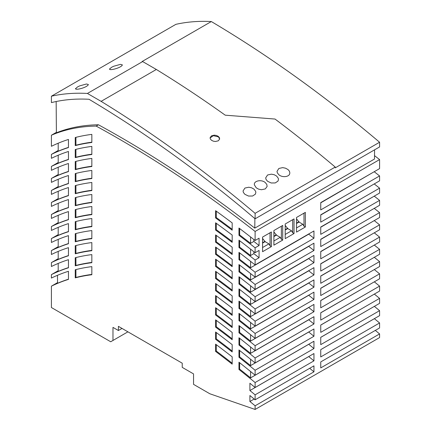 <?xml version="1.0" encoding="UTF-8"?>
<svg xmlns="http://www.w3.org/2000/svg" width="431" height="431" viewBox="0 0 431 431"><rect width="100%" height="100%" fill="white"/><g stroke="black" fill="none" stroke-linecap="round" stroke-linejoin="round"><path stroke-width="0.65" d="M110.708 341.761L51.413 307.529L51.413 286.162A355.284 205.124 -120 0 1 68.454 279.39L68.454 271.288A355.284 205.124 60 0 0 51.413 278.06L51.413 274.622A355.284 205.124 -120 0 1 68.454 267.775L68.454 259.672A355.284 205.124 60 0 0 51.413 266.52L51.413 262.603A355.284 205.124 -120 0 1 68.454 255.75L68.454 247.653A355.284 205.124 60 0 0 51.413 254.5L51.413 250.578A355.284 205.124 -120 0 1 68.454 243.73L68.454 235.628A355.284 205.124 60 0 0 51.413 242.481L51.413 238.558A355.284 205.124 -120 0 1 68.454 231.711L68.454 223.608A355.284 205.124 60 0 0 51.413 230.456L51.413 226.539A355.284 205.124 -120 0 1 68.454 219.686L68.454 211.583A355.284 205.124 60 0 0 51.413 218.436L51.413 214.514A355.284 205.124 -120 0 1 68.454 207.667L68.454 199.564A355.284 205.124 60 0 0 51.413 206.411L51.413 202.495A355.284 205.124 -120 0 1 68.454 195.642L68.454 187.539A355.284 205.124 60 0 0 51.413 194.392L51.413 190.47A355.284 205.124 -120 0 1 68.454 183.622L68.454 175.519A355.284 205.124 60 0 0 51.413 182.372L51.413 178.45A355.284 205.124 -120 0 1 68.454 171.597L68.454 163.5A355.284 205.124 60 0 0 51.413 170.347L51.413 166.425A355.284 205.124 -120 0 1 68.454 159.578L68.454 151.475A355.284 205.124 60 0 0 51.413 158.328L51.413 154.406A355.284 205.124 -120 0 1 68.454 147.558L68.454 139.455A355.284 205.124 60 0 0 51.413 146.303L51.413 135.215A315.433 182.119 -120 0 1 96.167 126.089A1114.027 643.187 -120 0 1 255.109 231.452L255.109 240.487L259.069 238.203L259.069 245.519L255.109 247.803L255.109 252.706L259.069 250.416L259.069 257.733L255.109 260.022L255.109 264.925L313.951 230.951L313.951 238.268L255.109 272.241L255.109 277.155L313.951 243.181L313.951 250.497L255.109 284.471L255.109 289.39L313.951 255.416L313.951 262.732L255.109 296.706L255.109 301.63L313.951 267.656L313.951 274.973L255.109 308.946L255.109 313.876L313.951 279.902L313.951 287.218L255.109 321.192L255.109 326.127L313.951 292.153L313.951 299.47L255.109 333.443L255.109 338.389L313.951 304.415L313.951 311.732L255.109 345.705L255.109 350.656L313.951 316.683L313.951 323.999L255.109 357.972L255.109 362.934L313.951 328.961L313.951 336.277L255.109 370.251L255.109 375.218L313.951 341.244L313.951 348.56L255.109 382.534L255.109 387.512L313.951 353.539L313.951 360.86L255.109 394.834L255.109 399.812L313.951 365.838L313.951 371.829L255.109 405.803L255.109 409.45L209.843 393.772L193.546 384.36L193.546 373.909L182.232 367.374L182.232 363.193L118.406 326.342L118.406 330.523L112.976 327.388L112.976 340.458L110.708 341.761M122.027 328.433L118.406 330.523M379.587 142.246L335.226 167.858L335.226 167.066A1120.266 646.791 -120 0 0 275.026 119.048L225.23 115.179A1120.266 646.791 -120 0 0 156.34 69.472L142.645 61.568A320.077 184.797 -120 0 0 142.068 61.536L211.325 21.55A1119.469 646.328 60 0 1 379.587 142.246L379.587 146.939L255.109 218.808L242.023 207.758A1113.866 643.095 -120 0 0 89.018 99.275A313.676 181.101 -120 0 0 54.128 101.958L51.413 102.589L51.413 96.205A320.077 184.797 -120 0 1 87.423 93.452L142.645 61.568M211.325 21.55A320.077 184.797 -120 0 0 175.891 24.335L51.413 96.205M127.91 331.832L112.976 340.458M374.205 171.727A1094.487 631.905 -120 0 1 379.587 175.934L320.745 209.908L320.745 202.592L379.587 168.618L379.587 159.583A1114.027 643.187 -120 0 0 374.523 155.639M379.587 175.934L379.587 180.837L320.745 214.81L320.745 222.127L379.587 188.153A1079.763 623.404 -120 0 0 374.216 183.935M379.587 188.153L379.587 193.056L320.745 227.029L320.745 234.351L379.587 200.377A1065.044 614.908 -120 0 0 374.232 196.153M379.587 200.377L379.587 205.285L320.745 239.259L320.745 246.575L379.587 212.602A1050.325 606.412 -120 0 0 374.243 208.372M379.587 212.602L379.587 217.52L320.745 251.494L320.745 258.81L379.587 224.837A1035.607 597.91 -120 0 0 374.253 220.602M379.587 224.837L379.587 229.761L320.745 263.734L320.745 271.051L379.587 237.077A1020.888 589.414 -120 0 0 374.264 232.832M379.587 237.077L379.587 242.006L320.745 275.98L320.745 283.296L379.587 249.323A1006.169 580.913 -120 0 0 374.28 245.072M255.109 409.45L379.587 337.581L379.587 333.933L320.745 367.907L320.745 361.916L379.587 327.943L379.587 322.964L320.745 356.938L320.745 349.622L379.587 315.643L379.587 310.665L320.745 344.638L320.745 337.322L379.587 303.349L379.587 298.381L320.745 332.355L320.745 325.039L379.587 291.065L379.587 286.103L320.745 320.082L320.745 312.761L379.587 278.787L379.587 273.836L320.745 307.809L320.745 300.493L379.587 266.52L379.587 261.579L320.745 295.553L320.745 288.237L379.587 254.258L379.587 249.323M379.587 261.579A991.451 572.416 -120 0 0 374.291 257.318M379.587 273.836A976.732 563.92 -120 0 0 374.307 269.569M379.587 286.103A962.014 555.424 -120 0 0 374.318 281.831M379.587 298.381A947.3 546.923 -120 0 0 374.334 294.098M379.587 310.665A932.582 538.427 -120 0 0 374.35 306.371M379.587 322.964A917.858 529.925 -120 0 0 374.383 318.676L374.383 318.649M379.587 333.933A904.734 522.35 -120 0 0 375.326 330.405M215.592 222.8L215.592 230.068A1079.752 623.398 -120 0 1 232.18 242.346L232.18 235.057A1088.582 628.495 60 0 0 215.592 222.8M215.592 295.58L215.592 302.837A991.435 572.411 -120 0 1 232.18 315.363L232.18 308.079A1000.238 577.492 60 0 0 215.592 295.58M91.835 190.577A355.284 205.124 -120 0 0 75.242 193.702L75.242 185.599A355.284 205.124 60 0 1 91.835 182.475L91.835 190.577M232.18 230.192A1094.471 631.894 -120 0 0 215.592 217.946L215.592 210.678A1103.306 636.996 60 0 1 232.18 222.902L232.18 230.192M232.18 278.835A1035.596 597.905 -120 0 0 215.592 266.439L215.592 259.176A1044.41 602.991 60 0 1 232.18 271.552L232.18 278.835M91.835 250.686A355.284 205.124 -120 0 0 75.242 253.811L75.242 245.708A355.284 205.124 60 0 1 91.835 242.583L91.835 250.686M75.242 173.58A355.284 205.124 60 0 1 91.835 170.455L91.835 178.553A355.284 205.124 -120 0 0 75.242 181.677L75.242 173.58M232.18 254.505A1065.033 614.902 -120 0 0 215.592 242.184L215.592 234.922A1073.858 619.993 60 0 1 232.18 247.216L232.18 254.505M232.18 327.549A976.716 563.91 -120 0 0 215.592 314.975L215.592 307.718A985.514 568.99 60 0 1 232.18 320.265L232.18 327.549M91.835 274.73A355.284 205.124 -120 0 0 75.242 277.855L75.242 269.752A355.284 205.124 60 0 1 91.835 266.627L91.835 274.73M91.835 166.533A355.284 205.124 -120 0 0 75.242 169.658L75.242 161.555A355.284 205.124 60 0 1 91.835 158.43L91.835 166.533M232.18 303.187A1006.153 580.907 -120 0 0 215.592 290.699L215.592 283.442A1014.962 585.993 60 0 1 232.18 295.898L232.18 303.187M232.18 364.136A932.565 538.416 -120 0 0 215.592 351.416L215.592 344.17A941.347 543.486 60 0 1 232.18 356.857L232.18 364.136M75.242 149.535L75.242 157.638A355.284 205.124 -120 0 1 91.835 154.513L91.835 146.411A355.284 205.124 60 0 0 75.242 149.535M75.242 209.644A355.284 205.124 60 0 1 91.835 206.519L91.835 214.622A355.284 205.124 -120 0 0 75.242 217.747L75.242 209.644M75.242 137.511A355.284 205.124 60 0 1 91.835 134.386L91.835 142.489A355.284 205.124 -120 0 0 75.242 145.613L75.242 137.511M75.242 221.663L75.242 229.766A355.284 205.124 -120 0 1 91.835 226.641L91.835 218.539A355.284 205.124 60 0 0 75.242 221.663M215.592 332.015L215.592 339.267A947.284 546.917 -120 0 1 232.18 351.938L232.18 344.655A956.066 551.987 60 0 0 215.592 332.015M232.18 291.011A1020.872 589.403 -120 0 0 215.592 278.566L215.592 271.304A1029.686 594.494 60 0 1 232.18 283.722L232.18 291.011M215.592 319.867L215.592 327.118A961.997 555.414 -120 0 1 232.18 339.741L232.18 332.457A970.79 560.489 60 0 0 215.592 319.867M75.242 257.733A355.284 205.124 60 0 1 91.835 254.608L91.835 262.705A355.284 205.124 -120 0 0 75.242 265.83L75.242 257.733M215.592 247.044L215.592 254.312A1050.315 606.401 -120 0 1 232.18 266.67L232.18 259.381A1059.134 611.492 60 0 0 215.592 247.044M75.242 197.619A355.284 205.124 60 0 1 91.835 194.5L91.835 202.597A355.284 205.124 -120 0 0 75.242 205.722L75.242 197.619M91.835 238.666A355.284 205.124 -120 0 0 75.242 241.786L75.242 233.688A355.284 205.124 60 0 1 91.835 230.563L91.835 238.666M255.109 405.803A904.734 522.35 -120 0 0 249.905 401.493L249.905 395.518A911.899 526.488 60 0 1 255.109 399.812M255.109 394.834A917.858 529.925 -120 0 0 249.905 390.545L249.905 383.234L255.109 387.512M255.109 382.534A932.582 538.427 -120 0 0 238.968 369.475L238.968 362.196A941.347 543.486 60 0 1 255.109 375.218M255.109 370.251A947.3 546.923 -120 0 0 238.968 357.251L238.968 349.972A956.066 551.987 60 0 1 255.109 362.934M255.109 357.972A962.014 555.424 -120 0 0 238.968 345.032L238.968 337.753A970.79 560.489 60 0 1 255.109 350.656M255.109 345.705A976.732 563.92 -120 0 0 238.968 332.824L238.968 325.54A985.514 568.99 60 0 1 255.109 338.389M255.109 333.443A991.451 572.416 -120 0 0 238.968 320.616L238.968 313.332A1000.238 577.492 60 0 1 255.109 326.127M255.109 321.192A1006.169 580.913 -120 0 0 238.968 308.418L238.968 301.129A1014.962 585.993 60 0 1 255.109 313.876M255.109 308.946A1020.888 589.414 -120 0 0 238.968 296.221L238.968 288.932A1029.686 594.494 60 0 1 255.109 301.63M255.109 296.706A1035.607 597.91 -120 0 0 238.968 284.029L238.968 276.745A1044.41 602.991 60 0 1 255.109 289.39M255.109 284.471A1050.325 606.412 -120 0 0 238.968 271.842L238.968 264.559A1059.134 611.492 60 0 1 255.109 277.155M255.109 272.241A1065.044 614.908 -120 0 0 238.968 259.667L238.968 252.377A1073.858 619.993 60 0 1 255.109 264.925M255.109 260.022A1079.763 623.404 -120 0 0 238.968 247.486L238.968 240.196A1088.582 628.495 60 0 1 255.109 252.706M255.109 247.803A1094.487 631.905 -120 0 0 238.968 235.315L238.968 228.026A1103.306 636.996 60 0 1 255.109 240.487M56.391 132.344L51.413 135.215M374.566 149.843L374.496 159.028L254.796 228.139A1114.027 643.187 -120 0 0 98.43 124.78L96.167 126.089M98.43 124.78A315.433 182.119 -120 0 0 56.391 132.791L56.159 101.522M379.587 159.583L255.109 231.452M271.401 246.607L271.401 231.975L262.576 237.066L262.576 251.704L271.401 246.607L270.043 245.826L268.912 243.865L262.576 247.523M294.034 233.543L294.034 218.905L285.209 224.001L285.209 238.639L294.034 233.543L292.676 232.756L291.545 230.795L285.209 234.453M305.353 227.008L305.353 212.37L296.528 217.466L296.528 232.104L305.353 227.008L303.995 226.221L302.864 224.265L296.528 227.924M282.72 240.072L282.72 225.44L273.895 230.537L273.895 245.169L282.72 240.072L281.362 239.291L280.231 237.33L273.895 240.988M320.745 337.371L373.704 306.748M320.745 202.834L373.704 172.017M320.745 263.891L373.704 233.155M320.745 312.847L373.704 282.186M320.745 276.12L373.704 245.406M320.745 215.031L373.704 184.231M320.745 300.601L373.704 269.919M320.745 251.672L373.704 220.92M320.745 288.355L373.704 257.657M320.745 239.453L373.704 208.685M320.745 325.103L373.704 294.465M320.745 227.239L373.704 196.455M320.745 349.643L374.383 318.676M57.485 275.301L57.544 283.275A355.284 205.124 -120 0 1 68.454 279.213M68.454 243.553A355.284 205.124 -120 0 0 58.201 247.383L58.201 239.388M58.201 246.661L51.413 250.578M68.454 231.533A355.284 205.124 -120 0 0 58.201 235.358L58.201 227.363M58.201 234.636L51.413 238.558M58.201 179.274L58.201 187.275A355.284 205.124 -120 0 1 68.454 183.444M68.454 267.597A355.284 205.124 -120 0 0 58.201 271.428L58.201 263.427M58.201 270.706L51.413 274.622M58.201 167.255L58.201 175.25A355.284 205.124 -120 0 1 68.454 171.425M58.201 191.299L58.201 199.294A355.284 205.124 -120 0 1 68.454 195.469M58.201 198.572L51.413 202.495M58.201 215.344L58.201 223.339A355.284 205.124 -120 0 1 68.454 219.514M68.454 255.578A355.284 205.124 -120 0 0 58.201 259.403L58.201 251.408M58.201 258.681L51.413 262.603M57.538 282.623L51.413 286.162M58.201 222.617L51.413 226.539M58.201 210.597L51.413 214.514M58.201 186.553L51.413 190.47M58.201 174.528L51.413 178.45M58.201 162.509L51.413 166.425M58.201 150.484L51.413 154.406M68.454 207.489A355.284 205.124 -120 0 0 58.201 211.319L58.201 203.319M68.454 147.38A355.284 205.124 -120 0 0 58.201 151.206L58.201 143.211M68.454 159.405A355.284 205.124 -120 0 0 58.201 163.23L58.201 155.235M232.18 253.6A1065.033 614.902 -120 0 0 216.27 241.796L215.592 242.184M216.27 241.796L216.27 235.418M232.18 314.452A991.435 572.411 -120 0 0 216.27 302.443L216.27 296.081M91.835 178.251A355.284 205.124 -120 0 0 75.926 181.289L75.242 181.677M232.18 277.93A1035.596 597.905 -120 0 0 216.27 266.046L215.592 266.439M216.27 266.046L216.27 259.672M216.27 302.443L215.592 302.837M313.951 348.56A932.582 538.427 -120 0 0 308.747 344.294L250.583 377.874A932.582 538.427 -120 0 0 239.647 369.081L238.968 369.475M75.926 181.289L75.926 173.407M232.18 290.101A1020.872 589.403 -120 0 0 216.27 278.178L216.27 271.805M216.27 278.178L215.592 278.566M232.18 338.82A961.997 555.414 -120 0 0 216.27 326.73L216.27 320.373M216.27 326.73L215.592 327.118M91.835 262.404A355.284 205.124 -120 0 0 75.926 265.442L75.926 257.56M75.926 265.442L75.242 265.83M250.583 236.953L250.583 243.337A1094.487 631.905 -120 0 0 239.647 234.922L239.647 228.543M259.069 245.519A1094.487 631.905 -120 0 0 253.864 241.446L250.583 243.337M239.647 234.922L238.968 235.315M250.583 322.496L250.583 328.864A991.451 572.416 -120 0 0 239.647 320.222L239.647 313.86M313.951 299.47A991.451 572.416 -120 0 0 308.747 295.283L250.583 328.864M91.835 202.295A355.284 205.124 -120 0 0 75.926 205.328L75.926 197.452M75.926 205.328L75.242 205.722M91.835 238.359A355.284 205.124 -120 0 0 75.926 241.398L75.926 233.516M75.926 241.398L75.242 241.786M232.18 241.446A1079.752 623.398 -120 0 0 216.27 229.675L216.27 223.29M216.27 229.675L215.592 230.068M250.583 310.255L250.583 316.629A1006.169 580.913 -120 0 0 239.647 308.025L239.647 301.657M313.951 287.218A1006.169 580.913 -120 0 0 308.747 283.048L250.583 316.629M239.647 308.025L238.968 308.418M250.583 261.364L250.583 267.748A1065.044 614.908 -120 0 0 239.647 259.273L239.647 252.895M313.951 238.268A1065.044 614.908 -120 0 0 308.747 234.168L250.583 267.748M91.835 190.27A355.284 205.124 -120 0 0 75.926 193.309L75.926 185.427M75.926 193.309L75.242 193.702M232.18 229.292A1094.471 631.894 -120 0 0 216.27 217.553L216.27 211.168M216.27 217.553L215.592 217.946M250.583 285.796L250.583 292.175A1035.607 597.91 -120 0 0 239.647 283.641L239.647 277.268M239.647 283.641L238.968 284.029M313.951 262.732A1035.607 597.91 -120 0 0 308.747 258.595L250.583 292.175M232.18 302.271A1006.153 580.907 -120 0 0 216.27 290.311L216.27 283.943M91.835 250.379A355.284 205.124 -120 0 0 75.926 253.417L75.926 245.535M75.926 253.417L75.242 253.811M239.647 259.273L238.968 259.667M250.583 371.517L250.583 377.874M239.647 369.081L239.647 362.735M250.583 359.249L250.583 365.612A947.3 546.923 -120 0 0 239.647 356.857L239.647 350.505M313.951 336.277A947.3 546.923 -120 0 0 308.747 332.032L250.583 365.612M239.647 356.857L238.968 357.251M232.18 326.633A976.716 563.91 -120 0 0 216.27 314.587L216.27 308.224M216.27 314.587L215.592 314.975M91.835 274.423A355.284 205.124 -120 0 0 75.926 277.462L75.926 269.58M75.926 277.462L75.242 277.855M91.835 166.226A355.284 205.124 -120 0 0 75.926 169.264L75.926 161.383M75.926 169.264L75.242 169.658M250.583 334.736L250.583 341.11A976.732 563.92 -120 0 0 239.647 332.43L239.647 326.068M239.647 332.43L238.968 332.824M313.951 311.732A976.732 563.92 -120 0 0 308.747 307.524L250.583 341.11M216.27 290.311L215.592 290.699M250.583 346.993L250.583 353.355A962.014 555.424 -120 0 0 239.647 344.644L239.647 338.287M313.951 323.999A962.014 555.424 -120 0 0 308.747 319.775L250.583 353.355M239.647 344.644L238.968 345.032M91.835 154.206A355.284 205.124 -120 0 0 75.926 157.245L75.926 149.363M75.926 157.245L75.242 157.638M91.835 214.315A355.284 205.124 -120 0 0 75.926 217.353L75.926 209.471M75.926 217.353L75.242 217.747M250.583 273.577L250.583 279.961A1050.325 606.412 -120 0 0 239.647 271.455L239.647 265.076M313.951 250.497A1050.325 606.412 -120 0 0 308.747 246.376L250.583 279.961M239.647 271.455L238.968 271.842M250.583 298.026L250.583 304.399A1020.888 589.414 -120 0 0 239.647 295.828L239.647 289.46M239.647 295.828L238.968 296.221M313.951 274.973A1020.888 589.414 -120 0 0 308.747 270.819L250.583 304.399M232.18 351.017A947.284 546.917 -120 0 0 216.27 338.874L216.27 332.522M216.27 338.874L215.592 339.267M232.18 363.214A932.565 538.416 -120 0 0 216.27 351.028L216.27 344.676M216.27 351.028L215.592 351.416M232.18 265.765A1050.315 606.401 -120 0 0 216.27 253.918L216.27 247.545M216.27 253.918L215.592 254.312M91.835 142.182A355.284 205.124 -120 0 0 75.926 145.22L75.926 137.338M75.926 145.22L75.242 145.613M91.835 226.334A355.284 205.124 -120 0 0 75.926 229.373L75.926 221.491M75.926 229.373L75.242 229.766M239.647 320.222L238.968 320.616M250.583 249.156L250.583 255.54A1079.763 623.404 -120 0 0 239.647 247.098L239.647 240.713M239.647 247.098L238.968 247.486M259.069 257.733A1079.763 623.404 -120 0 0 253.864 253.643L250.583 255.54M313.951 360.86A917.858 529.925 -120 0 0 308.747 356.572L249.905 390.545M313.951 371.829A904.734 522.35 -120 0 0 309.69 368.3M254.166 399.031L249.905 401.493M253.864 241.446L253.864 239.512M253.864 253.643L253.864 251.726M271.401 231.975L270.043 232.756L270.043 245.826M262.576 238.462L265.087 241.656L268.912 243.865M305.353 212.37L303.995 213.156L303.995 226.221M296.528 218.862L299.039 222.057L302.864 224.265M294.034 218.905L292.676 219.691L292.676 232.756M285.209 225.391L287.719 228.586L291.545 230.795M282.72 225.44L281.362 226.221L281.362 239.291M273.895 231.926L276.406 235.121L280.231 237.33M265.087 241.656L262.576 243.106M276.406 235.121L273.895 236.571M299.039 222.057L296.528 223.506M287.719 228.586L285.209 230.041M254.796 228.139L254.872 218.609M255.109 218.808L255.109 213.323A1120.266 646.791 -120 0 0 101.113 101.355L87.423 93.452M289.767 173.348C289.923 171.964 289.309 170.687 287.924 169.523L285.527 168.187L282.682 167.627L278.873 168.456L276.998 171.376L277.359 172.901L278.873 174.749C282.257 177.825 289.519 176.99 289.767 173.348L289.799 172.912M211.486 140.274L213.313 141.169L215.468 141.492L218.275 140.818L219.643 139.078L219.417 137.645L218.275 136.358L216.454 135.469L214.293 135.151L211.486 135.835L210.096 137.699L210.344 138.992L211.486 140.274M267.554 181.284L271.191 182.986L275.226 182.949L277.979 181.122L278.485 179.441L278.281 178.294L276.61 176.058L274.208 174.722L271.363 174.162L267.554 174.991L265.679 177.911L266.046 179.436L267.554 181.284M265.291 182.593C261.531 179.145 253.487 180.788 254.398 184.888L256.24 187.819L258.643 189.161L261.493 189.732L265.291 188.918L267.123 186.483L266.805 184.452L265.291 182.593M254.365 184.446L254.398 184.888M244.921 194.349L248.558 196.057L252.593 196.013L255.346 194.192L255.852 192.512L255.648 191.364L253.978 189.123L251.58 187.787L248.741 187.226L244.921 188.056L243.046 190.981L243.418 192.512L244.921 194.349M101.113 101.355L156.34 69.472M335.226 167.066L255.109 213.323M75.662 88.409C74.418 90.144 81.798 89.012 86.491 86.372L87.946 85.322L88.366 84.514L86.475 83.991L79.665 85.893L77.44 86.997L75.565 88.711M109.668 68.777C108.423 70.512 115.804 69.38 120.497 66.74L121.951 65.69L122.372 64.882L120.481 64.359L113.671 66.261L111.446 67.36L109.571 69.079M219.621 139.181L218.275 136.358M210.08 137.936L213.35 135.69L218.215 136.837M296.528 223.113L299.039 221.663M273.895 236.177L276.406 234.728M262.576 242.712L265.087 241.263M285.209 229.648L287.719 228.198"/></g></svg>
